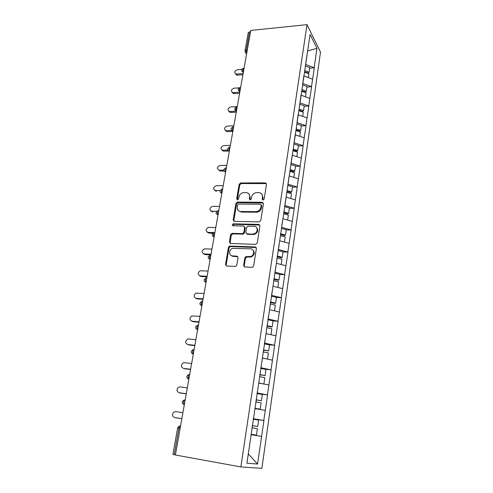 <?xml version="1.0" encoding="UTF-8"?>
<svg xmlns="http://www.w3.org/2000/svg" width="493" height="493" viewBox="0 0 493 493"><rect width="100%" height="100%" fill="white"/><g stroke="black" fill="none" stroke-linecap="round" stroke-linejoin="round"><path stroke-width="0.74" d="M263.034 200.022L264.168 199.049L266.497 184.24L265.326 182.86L240.621 182.958L239.179 184.314L236.708 198.858L237.651 199.819L238.6 198.87L238.92 196.978C239.499 194.599 240.985 193.151 243.363 192.634L246.032 192.597C248.626 192.868 249.84 194.347 249.668 197.034L249.353 198.944L250.154 199.924L251.276 198.956L251.59 197.046C252.157 194.667 253.636 193.207 256.033 192.671L258.782 192.627C261.426 192.905 262.67 194.396 262.516 197.108L262.208 199.036L263.034 200.022M243.616 265.425L244.787 266.978L251.972 267.348L252.638 267.224L253.636 265.93L256.385 248.466L255.195 246.944L229.584 246.056L228.45 247.375L225.535 264.513L226.669 266.054L235.759 266.38L236.794 265.08L238.02 257.66L236.862 256.132L232.659 255.947C228.666 255.959 228.647 249.501 232.616 248.373L250.518 248.823C254.48 248.774 254.782 255.084 250.857 256.409L245.884 256.656L244.824 257.968L243.616 265.425L244.423 266.91M175.397 455.002L250.771 30.424L307.016 24.65L240.855 466.926L175.397 455.002M259.158 221.887L260.791 220.482L263.428 203.726L262.251 202.303L237.515 202.081L235.925 203.449L233.127 219.909L234.249 221.345L259.158 221.887M259.947 225.862L257.254 242.969L255.602 244.38L230.496 243.468L229.368 241.989L230.595 234.767L232.203 233.386L242.698 233.62L243.875 232.289L244.664 227.495L243.511 226.04L233.084 225.782C232.024 225.252 232.055 224.605 233.164 223.834L258.763 224.395L259.947 225.862M307.016 24.65L320.512 52.048L261.888 468.35L240.855 466.926M253.266 418.958L263.946 420.554L253.303 418.674M263.946 420.554L257.556 464.055L246.938 463.18L310.085 34.492L316.95 48.314L314.183 67.683L305.512 64.454M309.672 68.256L314.183 67.683M314.3 67.905L311.477 86.632L302.708 83.465M306.929 87.144L311.477 86.632M311.594 86.848L308.717 105.946L299.855 102.84M304.138 106.389L308.717 105.946M308.84 106.149L305.906 125.623L296.946 122.578M301.297 126.005L305.906 125.623M306.03 125.82L303.041 145.675L293.982 142.705M298.394 145.996L303.041 145.675M303.17 145.866L300.12 166.129L290.956 163.226M295.436 166.375L300.12 166.129M300.249 166.307L297.143 186.976L287.869 184.154M292.423 187.149L297.143 186.976M297.273 187.149L294.105 208.243L284.726 205.501M289.354 208.342L294.105 208.243M294.241 208.403L291.006 229.935L281.515 227.273M286.217 229.954L291.006 229.935M291.147 230.083L287.844 252.065L278.243 249.495M283.019 252.003L287.844 252.065M287.986 252.2L284.615 274.65L274.897 272.167M279.753 274.502L284.615 274.65M284.763 274.774L281.324 297.704L271.489 295.319M276.425 297.464L281.324 297.704M281.472 297.815L277.96 321.239L268.001 318.953M267.884 319.76L273.023 320.906L277.96 321.239M278.114 321.337L274.527 345.273L264.445 343.085M268.808 344.767L274.527 345.273M274.687 345.359L271.021 369.818L260.809 367.741M263.958 369.047L271.021 369.818M271.181 369.886L267.44 394.893L257.099 392.933M257.568 393.611L267.44 394.893M267.607 394.948L263.78 420.511M253.402 418.693L253.507 418.015M265.222 410.429L254.98 408.574M257.198 392.946L257.414 391.473M268.851 385.021L258.745 383.049M260.908 367.753L261.241 365.523M272.401 360.155L262.424 358.066M264.544 343.097L264.981 340.139M275.877 335.813L266.023 333.613M268.1 318.959L268.636 315.304M279.284 311.977L269.548 309.678M271.581 295.325L272.216 290.999M282.618 288.633L273.005 286.236M274.995 272.173L275.723 267.212M285.885 265.764L276.388 263.268M278.335 249.495L279.155 243.924M289.089 243.357L279.697 240.775M281.608 227.273L282.514 221.123M292.226 221.4L282.945 218.732M284.818 205.501L285.804 198.79M295.301 199.875L286.131 197.126M287.961 184.154L289.027 176.907M298.314 178.774L289.249 175.946M291.043 163.226L292.189 155.461M301.272 158.08L292.312 155.178M294.068 142.705L295.147 134.792M304.169 137.787L295.233 134.786M297.032 122.578L298.092 114.814M307.016 117.882L298.179 114.814M299.941 102.834L300.976 95.217M309.801 98.347L301.069 95.211M302.801 83.459L303.811 75.99M312.544 79.182L303.898 75.984M250.536 31.737L249.501 31.842L246.229 50.255L247.264 50.157M244.972 50.97L248.232 32.717L249.501 31.842M305.598 64.447L307.077 54.421M316.95 48.314L307.663 50.939M261.512 436.391L251.14 434.66M257.556 464.055L248.306 453.905M180.136 428.325L178.953 428.134L174.226 454.675L175.422 454.897M174.226 454.675L172.926 454.38L177.653 427.924L178.953 428.134C179.298 426.605 179.822 425.823 180.53 425.792L180.586 425.798M262.763 199.979L263.052 197.681L261.838 194.1M248.965 193.977L250.222 197.601L249.926 199.893M266.436 183.593L241.188 183.544L239.752 184.893L237.299 199.807M263.342 202.993L237.842 202.654L236.504 204.003L233.836 221.265M261.228 205.254L260.403 204.256L238.674 204.034L237.558 204.996L237.219 207.011C237.022 209.716 238.224 211.22 240.824 211.534L256.791 211.645C259.028 211.004 260.396 209.55 260.902 207.3L261.228 205.254L261.765 205.809L261.204 204.854M238.618 210.813L241.397 212.076L240.824 211.534M261.765 205.809L261.444 207.855C260.939 210.098 259.577 211.546 257.34 212.193L241.397 212.076M244.534 226.644L245.237 228.012L244.454 232.795L243.277 234.126L232.801 233.885L231.199 235.266L230.139 243.406M259.817 225.03L234.009 224.321L232.93 225.763M252.823 233.996L254.08 233.818C258.203 232.751 258.159 226.188 254.055 226.299L247.819 226.207L246.605 227.55L245.822 232.345L246.981 233.824L254.641 234.329C258.005 232.413 258.615 230.114 256.483 227.433M246.537 233.731L247.554 234.323L246.981 233.824M253.384 234.502L247.554 234.323M252.81 249.846C255.097 252.41 254.641 254.758 251.43 256.878L246.469 257.118L245.403 258.431L244.201 265.875M231.162 255.51L232.659 255.947M237.823 256.662L233.263 256.409M256.212 247.523L230.188 246.537L229.06 247.85L226.151 264.963L226.373 265.998M241.761 69.39L237.379 69.729C234.6 70.893 234.064 72.311 235.783 73.981L236.591 74.073L237.361 75.139L236.554 75.047L235.5 73.858M304.766 70.628L309.105 72.144L309.783 67.504L305.321 65.939M304.594 71.793L308.205 73.05L309.105 72.144M304.532 72.206L308.877 73.716L308.316 77.617M237.361 75.139L242.901 74.726M236.591 74.073L243.104 73.586M238.951 87.853L234.046 88.173C231.168 89.412 230.675 90.866 232.573 92.536L233.244 92.598L234.033 93.627L233.362 93.565L232.178 92.382M301.956 89.683L306.344 91.174L307.034 86.441L302.499 84.895M301.796 90.798L305.444 92.031L306.344 91.174M301.722 91.285L306.116 92.776L305.531 96.813M234.033 93.627L239.61 93.276M233.244 92.598L239.808 92.185M237.244 106.605L230.65 106.956C227.674 108.281 227.23 109.766 229.313 111.424L229.837 111.461L230.638 112.453L230.12 112.416L228.801 111.252M299.097 109.101L303.534 110.561L304.236 105.742L299.652 104.22M298.943 110.161L302.634 111.375L303.534 110.561M298.857 110.734L303.3 112.194L302.69 116.379M230.638 112.453L236.258 112.17M229.837 111.461L236.227 111.141M233.836 125.814L227.193 126.091C224.112 127.502 223.717 129.03 226.004 130.663L226.823 131.613L225.369 130.472M296.182 128.889L300.668 130.318L301.383 125.407L296.749 123.916M296.034 129.893L299.762 131.083L300.668 130.318M295.936 130.553L300.428 131.982L299.799 136.321M227.187 131.625L232.844 131.415M226.367 130.682L231.704 130.472M230.36 145.392L223.674 145.583C220.488 147.099 220.143 148.658 222.645 150.254L223.483 151.154L221.875 150.057M293.212 149.059L297.747 150.457L298.475 145.453L293.791 143.993M293.07 150.008L296.841 151.172L297.747 150.457M292.959 150.759L297.501 152.158L296.848 156.651M223.662 151.16L228.382 151.043M222.83 150.254L227.661 150.137M226.817 165.34L220.081 165.438C216.797 167.065 216.507 168.655 219.225 170.208L223.754 170.153M290.18 169.629L294.771 170.997L295.51 165.888L290.771 164.465M290.05 170.516L293.865 171.656L294.771 170.997M289.927 171.361L294.518 172.723L293.84 177.381M219.225 170.208L220.075 171.065L224.044 171.016M223.212 185.67L216.279 185.682C213.087 187.395 212.847 189.01 215.552 190.538L216.421 191.346L214.714 190.366M287.092 190.6L291.733 191.937L292.485 186.73L287.696 185.337M286.969 191.432L290.827 192.541L291.733 191.937M286.834 192.369L291.474 193.7L290.778 198.519M215.552 190.538L220.063 190.544M219.533 206.388L212.36 206.333C209.309 208.138 209.124 209.784 211.805 211.263L212.699 212.021L211.041 211.109M283.777 211.947L288.633 213.29L289.403 207.978L284.56 206.622M283.826 212.76L287.727 213.839L288.633 213.29M283.672 213.789L288.374 215.09L287.647 220.081M211.805 211.263L216.692 211.337M215.78 227.519L208.373 227.39C205.458 229.294 205.328 230.958 207.984 232.388L208.896 233.097L207.306 232.258M280.56 233.768L285.472 235.075L286.26 229.658L281.355 228.339M280.455 234.471L284.572 235.562L285.472 235.075M232.579 233.694L232.08 233.682M280.455 235.654L285.207 236.911L284.455 242.081M208.896 233.097L212.89 233.22M207.984 232.388L214.209 232.573M211.953 249.07L204.312 248.866C201.538 250.857 201.464 252.545 204.096 253.938L205.026 254.591L203.517 253.827M277.276 256.04L282.249 257.303L283.05 251.775L278.089 250.499M277.183 256.668L281.349 257.728L282.249 257.303M232.4 256.255L233.183 256.342M277.066 257.931L281.978 259.176L281.201 264.538M205.026 254.591L210.93 254.85M204.096 253.938L211.035 254.24M208.052 271.045L200.176 270.78C197.545 272.851 197.527 274.558 200.121 275.907L201.076 276.511L199.653 275.827M273.923 278.767L278.958 279.987L279.777 274.348L274.761 273.11M273.843 279.321L278.058 280.351L278.958 279.987M273.646 280.677L278.681 281.904L277.873 287.45M201.076 276.511L207.023 276.863M200.121 275.907L207.115 276.32M204.077 293.464L195.974 293.144C193.478 295.276 193.509 297.002 196.072 298.327L197.046 298.869L195.727 298.271M270.509 301.962L275.599 303.146L276.437 297.384L271.36 296.194M270.435 302.449L274.7 303.435L275.599 303.146M270.219 303.916L275.316 305.093L274.484 310.843M197.046 298.869L203.036 299.313M196.072 298.327L203.122 298.85M200.016 316.34L191.697 315.958C189.33 318.151 189.411 319.902 191.943 321.196L192.936 321.676L191.734 321.171M267.015 325.651L272.173 326.785L273.023 320.906M266.953 326.058L271.273 327.007L272.173 326.785M270.947 334.716L266.189 333.65M266.719 327.648L271.883 328.776L271.021 334.698M192.936 321.676L198.969 322.219M191.943 321.196L199.036 321.837M195.869 339.689L188.733 338.962L187.346 339.246C185.103 341.495 185.226 343.257 187.722 344.539L187.673 344.533M263.453 349.839L268.667 350.924L269.542 344.921L264.334 343.824M263.404 350.159L268.667 350.924M267.144 359.058L262.436 357.973M263.151 351.879L268.371 352.957L267.496 359.009M188.739 344.958L194.821 345.599M187.722 344.539L194.877 345.297M191.641 363.52L184.45 362.669L182.921 363.014C180.789 365.313 180.949 367.094 183.421 368.363L183.636 368.437M259.811 374.551L265.092 375.58L265.98 369.448L260.717 368.4M259.774 374.785L265.092 375.58M263.009 383.881L258.77 382.858M259.503 376.634L264.79 377.663L263.897 383.837M184.456 368.715L190.581 369.467M183.421 368.363L190.625 369.245M187.322 387.855L180.074 386.876L178.417 387.282C176.383 389.624 176.586 391.424 179.021 392.687L179.588 392.841M256.089 399.792L261.438 400.772L262.35 394.505L257.013 393.513M256.064 399.94L261.438 400.772M255.01 408.395L260.212 409.208L255.023 408.278M255.775 401.918L261.13 402.898L260.212 409.208M180.087 392.97L186.255 393.833M179.021 392.687L186.28 393.697M182.909 412.703L175.607 411.587L173.826 412.056C171.891 414.44 172.125 416.265 174.534 417.528L175.477 417.713M252.287 425.588L257.703 426.513L258.634 420.11L253.229 419.173M252.28 425.644L257.703 426.513M251.011 434.253L256.452 435.14L251.011 434.228M251.966 427.764L257.389 428.688L256.452 435.14M175.625 417.737L181.843 418.711M174.534 417.528L181.849 418.674M245.126 52.264L245.896 53.115L244.953 51.087L246.229 50.255L246.716 53.269M246.722 53.207L245.896 53.115L246.562 54.113M243.376 72.077L242.864 69.131L244.053 68.237M241.773 71.121L243.363 72.138M223.773 169.66C223.686 170.886 224.284 171.669 225.566 172.008L225.067 169.117C225.338 167.947 225.751 167.577 226.299 168.002L226.349 168.002M220.001 190.797C219.909 192.017 220.494 192.806 221.77 193.157L221.295 190.31C221.573 189.115 221.992 188.714 222.553 189.102L222.602 189.102M216.15 212.366C216.051 213.574 216.637 214.369 217.9 214.738L217.444 211.935C217.727 210.708 218.152 210.277 218.726 210.634L218.781 210.634M212.218 234.366C212.113 235.574 212.693 236.369 213.95 236.757L213.518 233.996C213.802 232.745 214.239 232.277 214.831 232.597L214.88 232.597M208.206 256.822C208.101 258.03 208.668 258.831 209.913 259.226L209.507 256.514C209.802 255.232 210.246 254.733 210.85 255.01L210.899 255.017M204.114 279.747C204.003 280.948 204.564 281.756 205.803 282.169L205.415 279.5C205.717 278.188 206.173 277.651 206.789 277.892L206.838 277.898M199.936 303.146C199.819 304.354 200.374 305.167 201.6 305.598L201.236 302.973C201.545 301.624 202.013 301.05 202.641 301.254L202.691 301.254M195.666 327.044C195.542 328.252 196.091 329.077 197.311 329.521L196.972 326.939C197.286 325.559 197.761 324.949 198.408 325.103L198.457 325.109M191.309 351.454C191.179 352.668 191.715 353.506 192.929 353.962L192.609 351.423C192.929 350.005 193.422 349.358 194.082 349.469L194.131 349.475M186.853 376.393C186.718 377.613 187.248 378.464 188.455 378.938L188.16 376.436C188.486 374.988 188.985 374.292 189.663 374.36L189.713 374.366M182.305 401.875C182.157 403.108 182.687 403.97 183.883 404.463L183.606 402.005C183.944 400.513 184.456 399.774 185.146 399.792L185.202 399.798M238.353 90.33L239.912 91.31L239.444 88.364L240.646 87.44M234.878 109.914L236.43 110.913L235.95 107.973L237.176 107.006M231.328 129.875L232.887 130.892L232.394 127.958C232.634 126.892 233.01 126.559 233.516 126.954L233.633 126.947M227.711 150.229L229.27 151.259L228.764 148.338C229.023 147.216 229.418 146.865 229.948 147.284L230.028 147.284M224.032 170.991L225.634 172.008M220.272 192.171L221.881 193.157M216.445 213.783L218.048 214.738M212.538 235.833L214.141 236.763M208.557 258.344L210.154 259.238M204.496 281.33L206.074 282.187M200.361 304.803L201.914 305.623M196.134 328.782L197.668 329.558M191.832 353.284L193.33 354.011M187.439 378.322L188.893 378.994M182.958 403.915L184.357 404.531M263.052 197.681L262.516 197.108M249.914 199.511L249.353 198.944M250.222 197.601L249.668 197.034M237.287 199.418L236.708 198.858M239.752 184.893L239.179 184.314M241.323 183.532L240.757 182.952M265.85 183.458L265.326 182.86M262.751 199.603L262.208 199.036M233.713 220.433L233.127 219.909M236.504 204.003L235.925 203.449M238.088 202.635L237.515 202.081M262.794 202.863L262.251 202.303M256.268 212.304L255.719 211.762M261.444 207.855L260.902 207.3M229.972 242.47L229.368 241.989M231.199 235.266L230.595 234.767M232.801 233.885L232.203 233.386M242.833 234.181L242.254 233.682M244.454 232.795L243.875 232.289M245.237 228.012L244.664 227.495M234.009 224.321L233.417 223.804M259.312 224.919L258.763 224.395M245.403 258.431L244.824 257.968M247.048 257.026L246.469 256.557M249.84 257.149L249.261 256.68M237.46 256.594L236.862 256.132M226.151 264.963L225.535 264.513M229.06 247.85L228.45 247.375M230.675 246.469L230.071 245.989M255.762 247.424L255.195 246.944M243.191 68.293L241.619 69.778M243.24 72.835L241.588 69.92M239.783 87.483L238.187 88.974M239.851 91.914L238.162 89.11M236.32 107.043L234.693 108.546M236.4 111.356L234.668 108.67M232.782 126.972L231.131 128.488M232.887 131.175L232.641 130.879C231.519 130.479 231.007 129.721 231.106 128.605M229.183 147.296L227.501 148.824M229.294 151.382L229.183 151.259C227.957 150.895 227.384 150.125 227.476 148.929M225.517 168.014L223.797 169.561M221.776 189.146L220.02 190.711M217.961 210.696L216.168 212.286M214.079 232.684L212.236 234.298M210.11 255.115L208.225 256.761M205.901 278.04L204.127 279.691M201.612 301.451L199.942 303.103M197.237 325.355L195.678 327.007M192.788 349.771L191.315 351.429M188.252 374.717L186.859 376.375M183.624 400.205L182.305 401.863M178.91 426.254L177.653 427.924M241.188 183.544L240.621 182.958M237.842 202.654L237.262 202.099M257.34 212.193L256.791 211.645M232.382 233.935L231.784 233.435M243.277 234.126L242.698 233.62M233.756 224.346L233.164 223.834M254.641 234.329L254.08 233.818M246.469 257.118L245.884 256.656M251.43 256.878L250.857 256.409M230.188 246.537L229.584 246.056M235.783 73.981L236.554 75.047M232.573 92.536L233.362 93.565M229.313 111.424L230.12 112.416M226.004 130.663L226.823 131.613M222.645 150.254L223.483 151.154"/></g></svg>
